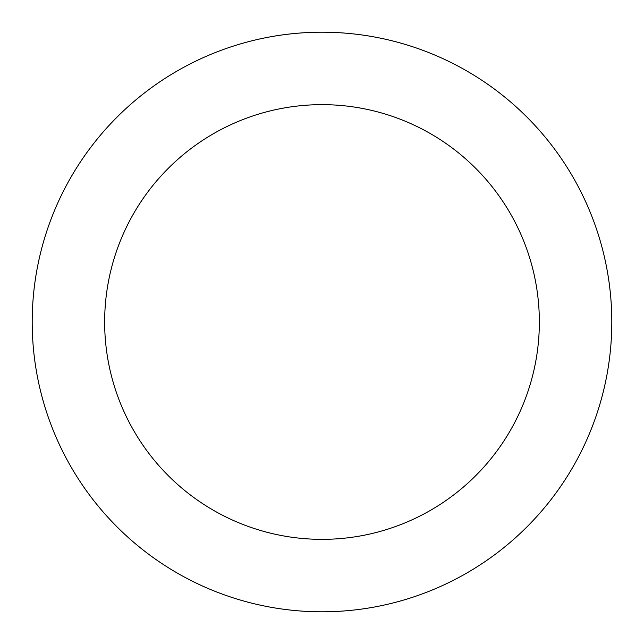 <?xml version="1.0" encoding="UTF-8"?>
<svg xmlns="http://www.w3.org/2000/svg" width="644" height="644" viewBox="0 0 644 644"><rect width="100%" height="100%" fill="white"/><g stroke="black" fill="none" stroke-linecap="round" stroke-linejoin="round"><path stroke-width="0.97" d="M539.35 322A217.35 217.35 0 0 0 322 104.65A217.35 217.35 0 0 0 104.65 322A217.35 217.35 0 0 0 322 539.35A217.35 217.35 0 0 0 539.35 322M611.8 322A289.8 289.8 0 0 0 322 32.2A289.8 289.8 0 0 0 32.2 322A289.8 289.8 0 0 0 322 611.8A289.8 289.8 0 0 0 611.8 322"/></g></svg>
